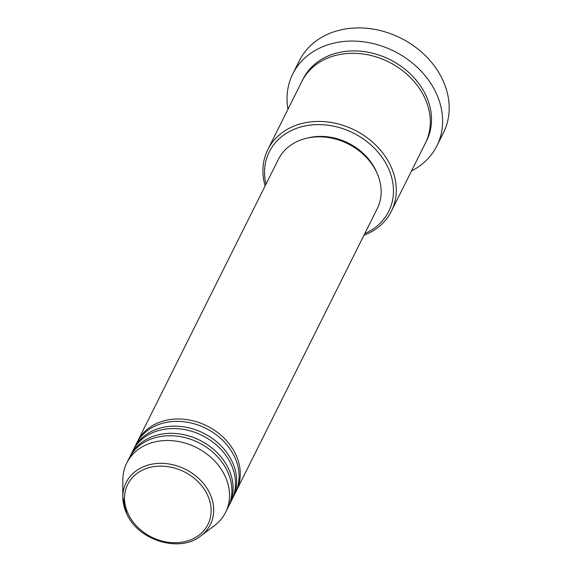 <?xml version="1.0" encoding="UTF-8"?>
<svg xmlns="http://www.w3.org/2000/svg" width="572" height="572" viewBox="0 0 572 572"><rect width="100%" height="100%" fill="white"/><g stroke="black" fill="none" stroke-linecap="round" stroke-linejoin="round"><path stroke-width="0.86" d="M136.937 442.699A55.227 44.966 26.5 0 1 137.516 441.498A55.227 44.966 26.5 0 1 186.25 419.519A55.227 44.966 26.5 0 1 235.814 454.611A55.227 44.966 26.5 0 1 236.343 490.84A55.227 44.966 26.5 0 1 235.721 492.027M133.355 449.878A55.227 44.966 26.5 0 1 133.934 448.67L136.322 443.886A55.227 44.966 26.5 0 1 185.056 421.907A55.227 44.966 26.5 0 1 234.62 456.999A55.227 44.966 26.5 0 1 235.149 493.236L232.761 498.012A55.227 44.966 26.5 0 1 232.139 499.199M133.934 448.67A55.227 44.966 26.5 0 1 182.668 426.691A55.227 44.966 26.5 0 1 232.232 461.783A55.227 44.966 26.5 0 1 232.761 498.012M129.773 457.049A55.227 44.966 26.5 0 1 130.352 455.841L132.74 451.058A55.227 44.966 26.5 0 1 181.474 429.079A55.227 44.966 26.5 0 1 231.038 464.171A55.227 44.966 26.5 0 1 231.567 500.407L229.179 505.19A55.227 44.966 26.5 0 1 228.557 506.37M130.352 455.841A55.227 44.966 26.5 0 1 179.086 433.862A55.227 44.966 26.5 0 1 228.65 468.954A55.227 44.966 26.5 0 1 229.179 505.19M126.619 513.391A47.054 38.31 26.5 0 1 122.823 496.932L122.844 479.937A55.227 44.966 26.5 0 1 126.77 463.013L129.158 458.236A55.227 44.966 26.5 0 1 177.892 436.257A55.227 44.966 26.5 0 1 227.456 471.349A55.227 44.966 26.5 0 1 227.985 507.578L225.597 512.362A55.227 44.966 26.5 0 1 214.428 525.668L200.851 535.9A47.054 38.31 26.5 0 0 209.917 493.693A47.054 38.31 26.5 0 0 159.002 463.37A47.054 38.31 26.5 0 0 122.823 496.932L126.655 513.584C137.974 540.497 179.837 553.217 200.851 535.9M364.8 233.576A66.738 54.333 -153.5 0 0 388.081 167.653A66.738 54.333 -153.5 0 0 309.309 125.211A66.738 54.333 -153.5 0 0 265.973 184.234M265.129 185.921A69.04 56.206 26.5 0 1 267.839 149.578A69.04 56.206 26.5 0 1 328.764 122.108A69.04 56.206 26.5 0 1 390.719 165.973A69.04 56.206 26.5 0 1 391.377 211.261A69.04 56.206 26.5 0 1 363.956 235.264M436.894 145.867L443.457 132.711A80.545 65.573 -153.5 0 0 442.692 79.873A80.545 65.573 -153.5 0 0 370.406 28.7A80.545 65.573 -153.5 0 0 299.335 60.746L292.771 73.902A80.545 65.573 26.5 0 1 363.842 41.849A80.545 65.573 26.5 0 1 436.121 93.029A80.545 65.573 26.5 0 1 436.894 145.867A80.545 65.573 26.5 0 1 411.511 170.942M267.839 149.578L301.873 81.431A69.04 56.206 26.5 0 1 362.791 53.961A69.04 56.206 26.5 0 1 424.746 97.826A69.04 56.206 26.5 0 1 425.404 143.114L391.377 211.261M137.516 441.498L278.407 159.338A55.227 44.966 26.5 0 1 327.141 137.359A55.227 44.966 26.5 0 1 376.705 172.451A55.227 44.966 26.5 0 1 377.227 208.68L236.343 490.84M307.707 137.981A52.931 43.093 26.5 0 1 375.861 170.542A52.931 43.093 26.5 0 1 376.691 172.422M287.973 109.259A80.545 65.573 26.5 0 1 292.771 73.902M126.77 463.013A55.227 44.966 26.5 0 1 175.504 441.033A55.227 44.966 26.5 0 1 225.068 476.133A55.227 44.966 26.5 0 1 225.597 512.362M207.507 495.045A44.831 36.501 -153.5 0 0 150.507 467.288A44.831 36.501 -153.5 0 0 128.142 513.806A44.831 36.501 -153.5 0 0 185.142 541.57A44.831 36.501 -153.5 0 0 207.507 495.045M302.488 80.244A69.04 56.206 26.5 0 1 363.191 51.466A69.04 56.206 26.5 0 1 425.94 95.438A69.04 56.206 26.5 0 1 425.983 141.913"/></g></svg>
